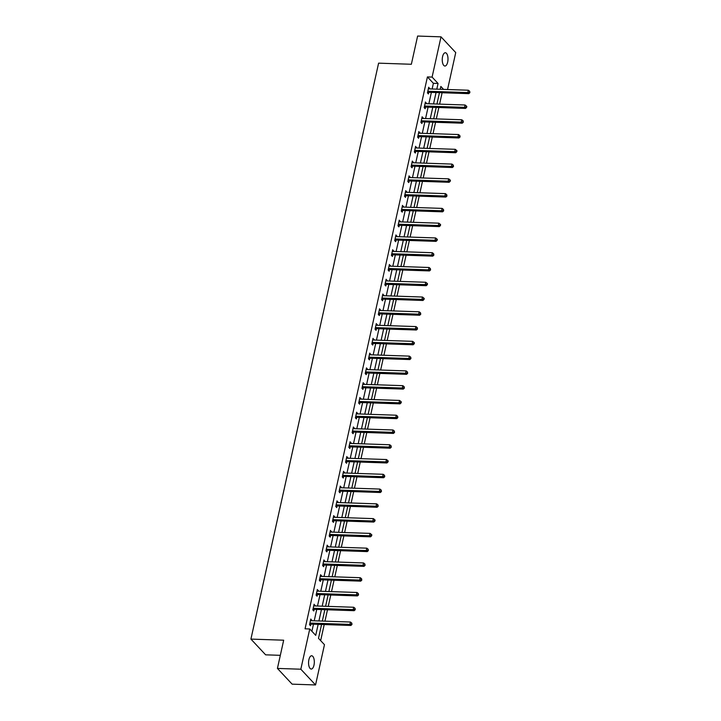 <?xml version="1.0" encoding="UTF-8"?>
<svg xmlns="http://www.w3.org/2000/svg" width="721" height="721" viewBox="0 0 721 721"><rect width="100%" height="100%" fill="white"/><g stroke="black" fill="none" stroke-linecap="round" stroke-linejoin="round"><path stroke-width="1.08" d="M308.894 659.688A6.642 2.875 -88.1 0 1 311.661 655.768A6.642 2.875 -88.1 0 1 313.986 665.132A6.642 2.875 -88.1 0 1 311.211 669.052A6.642 2.875 -88.1 0 1 308.894 659.688M442.577 56.662A6.642 2.875 -88.1 0 1 445.353 52.741A6.642 2.875 -88.1 0 1 447.669 62.105A6.642 2.875 -88.1 0 1 444.902 66.026A6.642 2.875 -88.1 0 1 442.577 56.662M280.325 655.326L265.634 654.83L250.917 639.094L378.597 63.16L411.358 64.268L417.621 36.05L441.018 36.843L455.735 52.579L447.543 89.521M320.656 640.627L324.216 624.557M324.964 621.169L327.487 609.786M328.244 606.397L330.768 595.014M331.516 591.626L334.039 580.243M334.796 576.845L337.32 565.462M338.068 562.074L340.591 550.691M341.339 547.302L343.863 535.919M344.62 532.531L347.143 521.148M347.892 517.759L350.415 506.376M351.163 502.988L353.687 491.605M354.444 488.216L356.967 476.833M357.715 473.445L360.239 462.062M360.996 458.673L363.519 447.29M364.267 443.893L366.791 432.51M367.539 429.121L370.062 417.738M370.819 414.35L373.343 402.967M374.091 399.578L376.614 388.195M377.362 384.807L379.886 373.424M380.643 370.035L383.166 358.652M383.914 355.264L386.438 343.881M387.195 340.492L389.719 329.109M390.467 325.721L392.99 314.338M393.738 310.949L396.262 299.557M397.019 296.169L399.542 284.786M400.29 281.397L402.814 270.014M403.571 266.626L406.094 255.243M406.842 251.854L409.366 240.472M410.114 237.083L412.637 225.7M413.394 222.311L415.918 210.929M416.666 207.54L419.189 196.157M419.937 192.768L422.461 181.386M423.218 177.997L425.741 166.614M426.49 163.216L429.013 151.834M429.77 148.445L432.294 137.062M433.042 133.673L435.565 122.291M436.313 118.902L438.837 107.519M439.594 104.13L442.117 92.748M321.575 624.467L318.502 638.328L324.468 644.7L315.546 684.95L300.828 669.214L309.751 628.973L315.717 635.354L318.15 624.35M300.828 669.214L277.423 668.421L292.14 684.157L315.546 684.95M432.122 88.998L433.384 83.312L427.418 76.931L305.064 628.811L309.751 628.973M311.905 631.272L313.473 624.188M314.221 620.799L316.744 609.416M317.501 606.028L320.025 594.645M320.773 591.256L323.296 579.873M324.044 576.485L326.568 565.102M327.325 561.713L329.848 550.33M330.597 546.942L333.12 535.559M333.877 532.17L336.401 520.787M337.149 517.399L339.672 506.016M340.42 502.627L342.944 491.235M343.701 487.847L346.224 476.464M346.972 473.075L349.496 461.692M350.253 458.304L352.776 446.921M353.524 443.532L356.048 432.149M356.796 428.761L359.319 417.378M360.076 413.989L362.6 402.606M363.348 399.218L365.871 387.835M366.619 384.446L369.143 373.063M369.9 369.675L372.424 358.292M373.172 354.894L375.695 343.511M376.452 340.123L378.976 328.74M379.724 325.351L382.247 313.968M382.995 310.58L385.519 299.197M386.276 295.808L388.799 284.425M389.547 281.037L392.071 269.654M392.819 266.265L395.342 254.883M396.099 251.494L398.623 240.111M399.371 236.722L401.894 225.34M402.651 221.951L405.175 210.559M405.923 207.17L408.447 195.788M409.195 192.399L411.718 181.016M412.475 177.627L414.999 166.245M415.747 162.856L418.27 151.473M419.027 148.084L421.551 136.702M422.299 133.313L424.822 121.93M425.57 118.541L428.094 107.159M428.851 103.77L431.374 92.387M429.563 88.908L428.707 87.205L427.445 92.892L428.436 93.955L428.779 92.423M426.282 103.68L425.426 101.985L424.173 107.663L425.165 108.727L425.507 107.195M423.011 118.451L422.155 116.757L420.893 122.435L421.893 123.498L422.227 121.966M419.73 133.223L418.883 131.528L417.621 137.206L418.613 138.27L418.955 136.738M416.459 147.994L415.602 146.3L414.35 151.978L415.341 153.041L415.684 151.509M413.187 162.766L412.331 161.071L411.069 166.749L412.07 167.813L412.403 166.281M409.907 177.546L409.059 175.843L407.798 181.53L408.789 182.584L409.131 181.052M406.635 192.318L405.779 190.614L404.517 196.301L405.517 197.365L405.851 195.833M403.363 207.089L402.507 205.386L401.246 211.073L402.237 212.136L402.579 210.604M400.083 221.861L399.227 220.157L397.974 225.844L398.965 226.908L399.308 225.376M396.811 236.632L395.955 234.938L394.693 240.616L395.694 241.679L396.027 240.147M393.531 251.404L392.684 249.709L391.422 255.387L392.413 256.451L392.756 254.919M390.259 266.175L389.403 264.481L388.15 270.159L389.142 271.222L389.484 269.69M386.988 280.947L386.132 279.252L384.87 284.93L385.861 285.994L386.204 284.462M383.707 295.718L382.86 294.024L381.598 299.702L382.59 300.765L382.932 299.233M380.436 310.499L379.579 308.795L378.318 314.473L379.318 315.537L379.652 314.005M377.155 325.27L376.308 323.567L375.046 329.254L376.038 330.317L376.38 328.776M373.884 340.042L373.027 338.338L371.775 344.025L372.766 345.089L373.108 343.556M370.612 354.813L369.756 353.11L368.494 358.797L369.494 359.86L369.828 358.328M367.331 369.585L366.484 367.881L365.223 373.568L366.214 374.632L366.556 373.099M364.06 384.356L363.204 382.662L361.942 388.34L362.942 389.403L363.285 387.871M360.788 399.128L359.932 397.433L358.67 403.111L359.662 404.175L360.004 402.642M357.508 413.899L356.652 412.205L355.399 417.883L356.39 418.946L356.733 417.414M354.236 428.671L353.38 426.976L352.118 432.654L353.119 433.718L353.452 432.185M350.956 443.442L350.109 441.748L348.847 447.426L349.838 448.489L350.181 446.957M347.684 458.223L346.828 456.519L345.575 462.206L346.567 463.27L346.909 461.728M344.413 472.994L343.556 471.291L342.295 476.978L343.295 478.041L343.629 476.509M341.132 487.766L340.285 486.062L339.023 491.749L340.015 492.813L340.357 491.28M337.861 502.537L337.004 500.834L335.743 506.521L336.743 507.584L337.077 506.052M334.589 517.308L333.733 515.614L332.471 521.292L333.462 522.355L333.805 520.823M331.309 532.08L330.452 530.386L329.2 536.063L330.191 537.127L330.533 535.595M328.037 546.851L327.181 545.157L325.919 550.835L326.919 551.898L327.253 550.366M324.756 561.623L323.909 559.929L322.647 565.606L323.639 566.67L323.981 565.138M321.485 576.394L320.629 574.7L319.376 580.378L320.367 581.441L320.71 579.909M318.213 591.175L317.357 589.472L316.095 595.158L317.087 596.213L317.429 594.681M314.933 605.946L314.086 604.243L312.824 609.93L313.815 610.993L314.158 609.461M311.661 620.718L310.805 619.015L309.543 624.701L310.544 625.765L310.877 624.233M277.423 668.421L283.677 640.203L250.917 639.094M427.418 76.931L432.095 77.084L441.018 36.843M436.8 89.152L438.062 83.465L432.095 77.084M318.907 620.961L321.431 609.578M322.179 606.19L324.702 594.807M325.45 591.418L327.974 580.035M328.731 576.647L331.254 565.264M332.002 561.875L334.526 550.493M335.283 547.095L337.807 535.712M338.555 532.323L341.078 520.941M341.826 517.552L344.35 506.169M345.107 502.78L347.63 491.398M348.378 488.009L350.902 476.626M351.65 473.237L354.173 461.855M354.93 458.466L357.454 447.083M358.202 443.694L360.725 432.312M361.482 428.923L364.006 417.54M364.754 414.151L367.277 402.76M368.025 399.371L370.549 387.988M371.306 384.599L373.829 373.217M374.578 369.828L377.101 358.445M377.858 355.056L380.382 343.674M381.13 340.285L383.653 328.902M384.401 325.513L386.925 314.131M387.682 310.742L390.205 299.359M390.953 295.97L393.477 284.588M394.225 281.199L396.748 269.807M397.505 266.419L400.029 255.036M400.777 251.647L403.3 240.264M404.057 236.876L406.581 225.493M407.329 222.104L409.852 210.721M410.6 207.333L413.124 195.95M413.881 192.561L416.405 181.178M417.153 177.79L419.676 166.407M420.424 163.018L422.948 151.635M423.705 148.247L426.228 136.864M426.976 133.466L429.5 122.083M430.257 118.695L432.78 107.312M433.528 103.923L436.052 92.54M443.595 89.386L440.846 86.439L440.225 89.269M439.468 92.658L436.944 104.04M436.196 107.429L433.672 118.812M432.924 122.2L430.401 133.583M429.644 136.972L427.12 148.355M426.372 151.743L423.849 163.135M423.092 166.524L420.568 177.907M419.82 181.295L417.297 192.678M416.549 196.067L414.025 207.45M413.268 210.838L410.745 222.221M409.997 225.61L407.473 236.993M406.716 240.381L404.193 251.764M403.445 255.153L400.921 266.536M400.173 269.924L397.65 281.307M396.892 284.696L394.369 296.079M393.621 299.476L391.097 310.859M390.349 314.248L387.826 325.631M387.069 329.019L384.545 340.402M383.797 343.791L381.274 355.174M380.517 358.562L377.993 369.945M377.245 373.334L374.722 384.717M373.974 388.105L371.45 399.488M370.693 402.877L368.17 414.26M367.422 417.648L364.898 429.031M364.15 432.42L361.627 443.812M360.87 447.2L358.346 458.583M357.598 461.972L355.074 473.355M354.317 476.743L351.794 488.126M351.046 491.515L348.522 502.897M347.774 506.286L345.251 517.669M344.494 521.058L341.97 532.44M341.222 535.829L338.699 547.212M337.942 550.601L335.418 561.983M334.67 565.372L332.147 576.764M331.399 580.153L328.875 591.535M328.118 594.924L325.595 606.307M324.847 609.696L322.323 621.078M433.384 83.312L438.062 83.465M428.481 88.232L429.698 88.268M425.201 103.004L426.426 103.049M421.929 117.775L423.146 117.82M418.658 132.547L419.874 132.592M415.377 147.318L416.603 147.363M412.106 162.09L413.322 162.135M408.825 176.861L410.051 176.906M405.553 191.642L406.779 191.678M402.282 206.413L403.499 206.449M399.001 221.185L400.227 221.221M395.73 235.956L396.947 235.992M392.458 250.728L393.675 250.773M389.178 265.499L390.403 265.544M385.906 280.271L387.123 280.316M382.626 295.042L383.851 295.087M379.354 309.814L380.571 309.859M376.083 324.594L377.299 324.63M372.802 339.366L374.028 339.402M369.531 354.137L370.747 354.173M366.25 368.909L367.476 368.945M362.978 383.68L364.204 383.725M359.707 398.452L360.924 398.497M356.426 413.223L357.652 413.268M353.155 427.995L354.371 428.04M349.883 442.766L351.1 442.811M346.603 457.547L347.828 457.583M343.331 472.318L344.548 472.354M340.051 487.09L341.276 487.126M336.779 501.861L338.005 501.897M333.508 516.633L334.724 516.678M330.227 531.404L331.453 531.449M326.955 546.176L328.172 546.221M323.684 560.947L324.901 560.992M320.403 575.718L321.629 575.764M317.132 590.49L318.349 590.535M313.851 605.27L315.077 605.307M310.58 620.042L311.796 620.078M428.301 91.252L429.292 92.315L468.794 93.649L467.803 92.585L428.301 91.252A1.036 0.856 -43.1 0 0 427.932 91.306L427.787 91.36M469.479 92.234L469.876 92.667L469.686 91.288L469.479 92.234L467.803 92.585L468.326 90.224L428.824 88.881A1.036 0.856 -43.1 0 1 428.49 88.8L428.364 88.746M429.292 92.315A1.036 0.856 -43.1 0 0 428.932 92.369L427.445 92.874M468.794 93.649L469.876 92.667M469.686 91.288L468.326 90.224M425.03 106.023L426.021 107.087L465.523 108.42L464.531 107.357L425.03 106.023A1.036 0.856 -43.1 0 0 424.66 106.077L424.507 106.131M466.199 107.014L466.595 107.438L466.811 106.492L466.415 106.059L466.199 107.014L464.531 107.357L465.054 104.996L425.552 103.653A1.036 0.856 -43.1 0 1 425.219 103.572L425.093 103.518M426.021 107.087A1.036 0.856 -43.1 0 0 425.651 107.141L424.173 107.645M465.523 108.42L466.595 107.438M466.415 106.059L465.054 104.996M421.749 120.795L422.74 121.858L462.251 123.192L461.251 122.128L421.749 120.795A1.036 0.856 -43.1 0 0 421.388 120.849L421.235 120.903M462.927 121.786L463.324 122.209L463.134 120.84L462.927 121.786L461.251 122.128L461.773 119.767L422.272 118.424A1.036 0.856 -43.1 0 1 421.938 118.343L421.812 118.289M422.74 121.858A1.036 0.856 -43.1 0 0 422.38 121.912L420.902 122.426M462.251 123.192L463.324 122.209M463.134 120.84L461.773 119.767M418.477 135.566L419.469 136.63L458.971 137.972L457.979 136.909L418.477 135.566A1.036 0.856 -43.1 0 0 418.108 135.62L417.964 135.674M459.647 136.557L460.052 136.981L459.863 135.611L459.647 136.557L457.979 136.909L458.502 134.539L419 133.196A1.036 0.856 -43.1 0 1 418.667 133.124L418.54 133.061M419.469 136.63A1.036 0.856 -43.1 0 0 419.108 136.684L417.621 137.197M458.971 137.972L460.052 136.981M459.863 135.611L458.502 134.539M415.197 150.338L416.197 151.401L455.699 152.744L454.699 151.68L415.197 150.338A1.036 0.856 -43.1 0 0 414.836 150.401L414.683 150.446M456.375 151.329L456.772 151.752L456.988 150.806L456.582 150.383L456.375 151.329L454.699 151.68L455.23 149.31L415.729 147.976A1.036 0.856 -43.1 0 1 415.395 147.895L415.269 147.832M416.197 151.401A1.036 0.856 -43.1 0 0 415.828 151.464L414.35 151.969M455.699 152.744L456.772 151.752M456.582 150.383L455.23 149.31M411.925 165.109L412.917 166.172L452.418 167.515L451.427 166.452L411.925 165.109A1.036 0.856 -43.1 0 0 411.565 165.172L411.412 165.217M453.103 166.1L453.5 166.524L453.311 165.154L453.103 166.1L451.427 166.452L451.95 164.082L412.448 162.748A1.036 0.856 -43.1 0 1 412.115 162.667L411.988 162.604M412.917 166.172A1.036 0.856 -43.1 0 0 412.556 166.236L411.078 166.74M452.418 167.515L453.5 166.524M453.311 165.154L451.95 164.082M408.654 179.88L409.645 180.944L449.147 182.287L448.156 181.223L408.654 179.88A1.036 0.856 -43.1 0 0 408.284 179.944L408.14 179.989M449.823 180.872L450.219 181.295L450.436 180.349L450.039 179.926L449.823 180.872L448.156 181.223L448.678 178.853L409.177 177.519A1.036 0.856 -43.1 0 1 408.843 177.438L408.717 177.375M409.645 180.944A1.036 0.856 -43.1 0 0 409.276 181.007L407.798 181.512M449.147 182.287L450.219 181.295M450.039 179.926L448.678 178.853M405.373 194.661L406.374 195.724L445.875 197.058L444.875 195.995L405.373 194.661A1.036 0.856 -43.1 0 0 405.013 194.715L404.86 194.769M446.551 195.643L446.948 196.067L446.759 194.697L446.551 195.643L444.875 195.995L445.407 193.625L405.896 192.291A1.036 0.856 -43.1 0 1 405.562 192.21L405.445 192.146M406.374 195.724A1.036 0.856 -43.1 0 0 406.004 195.779L404.526 196.283M445.875 197.058L446.948 196.067M446.759 194.697L445.407 193.625M402.102 209.432L403.093 210.496L442.595 211.83L441.603 210.766L402.102 209.432A1.036 0.856 -43.1 0 0 401.732 209.487L401.588 209.541M443.28 210.415L443.676 210.838L443.487 209.469L443.28 210.415L441.603 210.766L442.126 208.396L402.624 207.062A1.036 0.856 -43.1 0 1 402.291 206.981L402.165 206.918M403.093 210.496A1.036 0.856 -43.1 0 0 402.733 210.55L401.246 211.055M442.595 211.83L443.676 210.838M443.487 209.469L442.126 208.396M398.821 224.204L399.822 225.267L439.323 226.601L438.332 225.538L398.821 224.204A1.036 0.856 -43.1 0 0 398.461 224.258L398.307 224.312M439.999 225.186L440.396 225.619L440.612 224.673L440.207 224.24L439.999 225.186L438.332 225.538L438.855 223.177L399.353 221.834A1.036 0.856 -43.1 0 1 399.019 221.753L398.893 221.698M399.822 225.267A1.036 0.856 -43.1 0 0 399.452 225.322L397.974 225.826M439.323 226.601L440.396 225.619M440.207 224.24L438.855 223.177M395.55 238.975L396.541 240.039L436.052 241.373L435.051 240.309L395.55 238.975A1.036 0.856 -43.1 0 0 395.189 239.03L395.036 239.084M436.728 239.967L437.124 240.39L437.332 239.444L436.935 239.011L436.728 239.967L435.051 240.309L435.574 237.948L396.072 236.605A1.036 0.856 -43.1 0 1 395.739 236.524L395.613 236.47M396.541 240.039A1.036 0.856 -43.1 0 0 396.18 240.093L394.702 240.598M436.052 241.373L437.124 240.39M436.935 239.011L435.574 237.948M392.278 253.747L393.269 254.81L432.771 256.144L431.78 255.081L392.278 253.747A1.036 0.856 -43.1 0 0 391.909 253.801L391.764 253.855M433.447 254.738L433.853 255.162L433.663 253.792L433.447 254.738L431.78 255.081L432.303 252.72L392.801 251.377A1.036 0.856 -43.1 0 1 392.467 251.296L392.341 251.241M393.269 254.81A1.036 0.856 -43.1 0 0 392.909 254.864L391.422 255.369M432.771 256.144L433.853 255.162M433.663 253.792L432.303 252.72M388.998 268.518L389.998 269.582L429.5 270.925L428.499 269.861L388.998 268.518A1.036 0.856 -43.1 0 0 388.637 268.572L388.484 268.627M430.176 269.51L430.572 269.933L430.383 268.563L430.176 269.51L428.499 269.861L429.031 267.491L389.529 266.148A1.036 0.856 -43.1 0 1 389.187 266.076L389.07 266.013M389.998 269.582A1.036 0.856 -43.1 0 0 389.628 269.636L388.15 270.15M429.5 270.925L430.572 269.933M430.383 268.563L429.031 267.491M385.726 283.29L386.717 284.353L426.219 285.696L425.228 284.633L385.726 283.29A1.036 0.856 -43.1 0 0 385.356 283.353L385.212 283.398M426.904 284.281L427.301 284.705L427.508 283.759L427.111 283.335L426.904 284.281L425.228 284.633L425.75 282.262L386.249 280.929A1.036 0.856 -43.1 0 1 385.915 280.848L385.789 280.784M386.717 284.353A1.036 0.856 -43.1 0 0 386.357 284.407L384.879 284.921M426.219 285.696L427.301 284.705M427.111 283.335L425.75 282.262M382.454 298.061L383.446 299.125L422.948 300.468L421.956 299.404L382.454 298.061A1.036 0.856 -43.1 0 0 382.085 298.124L381.932 298.17M423.624 299.053L424.02 299.476L424.236 298.53L423.84 298.106L423.624 299.053L421.956 299.404L422.479 297.034L382.977 295.7A1.036 0.856 -43.1 0 1 382.644 295.619L382.518 295.556M383.446 299.125A1.036 0.856 -43.1 0 0 383.076 299.188L381.598 299.693M422.948 300.468L424.02 299.476M423.84 298.106L422.479 297.034M379.174 312.833L380.165 313.896L419.676 315.239L418.676 314.176L379.174 312.833A1.036 0.856 -43.1 0 0 378.813 312.896L378.66 312.941M420.352 313.824L420.749 314.248L420.559 312.878L420.352 313.824L418.676 314.176L419.207 311.805L379.697 310.472A1.036 0.856 -43.1 0 1 379.363 310.39L379.237 310.327M380.165 313.896A1.036 0.856 -43.1 0 0 379.805 313.959L378.327 314.464M419.676 315.239L420.749 314.248M420.559 312.878L419.207 311.805M375.902 327.613L376.894 328.677L416.396 330.011L415.404 328.947L375.902 327.613A1.036 0.856 -43.1 0 0 375.533 327.667L375.389 327.722M417.08 328.596L417.477 329.019L417.288 327.649L417.08 328.596L415.404 328.947L415.927 326.577L376.425 325.243A1.036 0.856 -43.1 0 1 376.092 325.162L375.965 325.099M376.894 328.677A1.036 0.856 -43.1 0 0 376.533 328.731L375.046 329.236M416.396 330.011L417.477 329.019M417.288 327.649L415.927 326.577M372.622 342.385L373.622 343.448L413.124 344.782L412.133 343.719L372.622 342.385A1.036 0.856 -43.1 0 0 372.261 342.439L372.108 342.493M413.8 343.367L414.196 343.791L414.413 342.845L414.007 342.421L413.8 343.367L412.133 343.719L412.655 341.348L373.154 340.015A1.036 0.856 -43.1 0 1 372.82 339.933L372.694 339.87M373.622 343.448A1.036 0.856 -43.1 0 0 373.253 343.502L371.775 344.007M413.124 344.782L414.196 343.791M414.007 342.421L412.655 341.348M369.35 357.156L370.342 358.22L409.843 359.554L408.852 358.49L369.35 357.156A1.036 0.856 -43.1 0 0 368.99 357.21L368.837 357.265M410.528 358.139L410.925 358.571L410.736 357.192L410.528 358.139L408.852 358.49L409.375 356.129L369.873 354.786A1.036 0.856 -43.1 0 1 369.54 354.705L369.413 354.642M370.342 358.22A1.036 0.856 -43.1 0 0 369.981 358.274L368.503 358.779M409.843 359.554L410.925 358.571M410.736 357.192L409.375 356.129M366.079 371.928L367.07 372.991L406.572 374.325L405.581 373.262L366.079 371.928A1.036 0.856 -43.1 0 0 365.709 371.982L365.565 372.036M407.248 372.91L407.653 373.343L407.464 371.964L407.248 372.91L405.581 373.262L406.103 370.9L366.601 369.558A1.036 0.856 -43.1 0 1 366.268 369.476L366.142 369.422M367.07 372.991A1.036 0.856 -43.1 0 0 366.71 373.045L365.223 373.55M406.572 374.325L407.653 373.343M407.464 371.964L406.103 370.9M362.798 386.699L363.799 387.763L403.3 389.097L402.3 388.033L362.798 386.699A1.036 0.856 -43.1 0 0 362.438 386.753L362.284 386.807M403.976 387.691L404.373 388.114L404.184 386.744L403.976 387.691L402.3 388.033L402.832 385.672L363.321 384.329A1.036 0.856 -43.1 0 1 362.987 384.248L362.87 384.194M363.799 387.763A1.036 0.856 -43.1 0 0 363.429 387.817L361.951 388.322M403.3 389.097L404.373 388.114M404.184 386.744L402.832 385.672M359.527 401.471L360.518 402.534L400.02 403.868L399.028 402.814L359.527 401.471A1.036 0.856 -43.1 0 0 359.157 401.525L359.013 401.579M400.705 402.462L401.101 402.886L401.309 401.939L400.912 401.516L400.705 402.462L399.028 402.814L399.551 400.443L360.049 399.101A1.036 0.856 -43.1 0 1 359.716 399.028L359.59 398.965M360.518 402.534A1.036 0.856 -43.1 0 0 360.158 402.588L358.67 403.102M400.02 403.868L401.101 402.886M400.912 401.516L399.551 400.443M356.255 416.242L357.246 417.306L396.748 418.649L395.757 417.585L356.255 416.242A1.036 0.856 -43.1 0 0 355.886 416.296L355.732 416.35M397.424 417.234L397.821 417.657L397.641 416.287L397.424 417.234L395.757 417.585L396.28 415.215L356.778 413.881A1.036 0.856 -43.1 0 1 356.444 413.8L356.318 413.737M357.246 417.306A1.036 0.856 -43.1 0 0 356.877 417.36L355.399 417.874M396.748 418.649L397.821 417.657M397.641 416.287L396.28 415.215M352.975 431.014L353.966 432.077L393.477 433.42L392.476 432.357L352.975 431.014A1.036 0.856 -43.1 0 0 352.614 431.077L352.461 431.122M394.153 432.005L394.549 432.429L394.36 431.059L394.153 432.005L392.476 432.357L392.999 429.986L353.497 428.653A1.036 0.856 -43.1 0 1 353.164 428.571L353.038 428.508M353.966 432.077A1.036 0.856 -43.1 0 0 353.605 432.14L352.127 432.645M393.477 433.42L394.549 432.429M394.36 431.059L392.999 429.986M349.703 445.785L350.694 446.849L390.196 448.192L389.205 447.128L349.703 445.785A1.036 0.856 -43.1 0 0 349.334 445.848L349.189 445.893M390.872 446.777L391.278 447.2L391.088 445.83L390.872 446.777L389.205 447.128L389.728 444.758L350.226 443.424A1.036 0.856 -43.1 0 1 349.892 443.343L349.766 443.28M350.694 446.849A1.036 0.856 -43.1 0 0 350.334 446.912L348.847 447.417M390.196 448.192L391.278 447.2M391.088 445.83L389.728 444.758M346.422 460.566L347.423 461.62L386.925 462.963L385.924 461.9L346.422 460.566A1.036 0.856 -43.1 0 0 346.062 460.62L345.909 460.665M387.601 461.548L387.997 461.972L388.213 461.025L387.808 460.602L387.601 461.548L385.924 461.9L386.456 459.529L346.954 458.195A1.036 0.856 -43.1 0 1 346.621 458.114L346.495 458.051M347.423 461.62A1.036 0.856 -43.1 0 0 347.053 461.683L345.575 462.188M386.925 462.963L387.997 461.972M387.808 460.602L386.456 459.529M343.151 475.337L344.142 476.401L383.644 477.735L382.653 476.671L343.151 475.337A1.036 0.856 -43.1 0 0 342.79 475.391L342.637 475.445M384.329 476.32L384.726 476.743L384.536 475.373L384.329 476.32L382.653 476.671L383.175 474.301L343.674 472.967A1.036 0.856 -43.1 0 1 343.34 472.886L343.214 472.823M344.142 476.401A1.036 0.856 -43.1 0 0 343.782 476.455L342.304 476.96M383.644 477.735L384.726 476.743M384.536 475.373L383.175 474.301M339.879 490.109L340.871 491.172L380.373 492.506L379.381 491.443L339.879 490.109A1.036 0.856 -43.1 0 0 339.51 490.163L339.366 490.217M381.048 491.091L381.445 491.524L381.265 490.145L381.048 491.091L379.381 491.443L379.904 489.072L340.402 487.738A1.036 0.856 -43.1 0 1 340.069 487.657L339.942 487.594M340.871 491.172A1.036 0.856 -43.1 0 0 340.501 491.226L339.023 491.731M380.373 492.506L381.445 491.524M381.265 490.145L379.904 489.072M336.599 504.88L337.599 505.944L377.101 507.278L376.101 506.214L336.599 504.88A1.036 0.856 -43.1 0 0 336.238 504.934L336.085 504.988M377.777 505.863L378.174 506.295L377.984 504.916L377.777 505.863L376.101 506.214L376.632 503.853L337.122 502.51A1.036 0.856 -43.1 0 1 336.788 502.429L336.662 502.375M337.599 505.944A1.036 0.856 -43.1 0 0 337.23 505.998L335.752 506.502M377.101 507.278L378.174 506.295M377.984 504.916L376.632 503.853M333.327 519.652L334.319 520.715L373.82 522.049L372.829 520.986L333.327 519.652A1.036 0.856 -43.1 0 0 332.958 519.706L332.814 519.76M374.505 520.643L374.902 521.067L375.109 520.12L374.713 519.688L374.505 520.643L372.829 520.986L373.352 518.624L333.85 517.281A1.036 0.856 -43.1 0 1 333.517 517.2L333.39 517.146M334.319 520.715A1.036 0.856 -43.1 0 0 333.958 520.769L332.471 521.274M373.82 522.049L374.902 521.067M374.713 519.688L373.352 518.624M330.047 534.423L331.047 535.487L370.549 536.821L369.558 535.757L330.047 534.423A1.036 0.856 -43.1 0 0 329.686 534.477L329.533 534.531M371.225 535.415L371.621 535.838L371.838 534.892L371.432 534.468L371.225 535.415L369.558 535.757L370.08 533.396L330.579 532.053A1.036 0.856 -43.1 0 1 330.245 531.972L330.119 531.918M331.047 535.487A1.036 0.856 -43.1 0 0 330.678 535.541L329.2 536.054M370.549 536.821L371.621 535.838M371.432 534.468L370.08 533.396M326.775 549.195L327.767 550.258L367.277 551.601L366.277 550.538L326.775 549.195A1.036 0.856 -43.1 0 0 326.415 549.249L326.262 549.303M367.953 550.186L368.35 550.61L368.161 549.24L367.953 550.186L366.277 550.538L366.8 548.167L327.298 546.824A1.036 0.856 -43.1 0 1 326.964 546.752L326.838 546.689M327.767 550.258A1.036 0.856 -43.1 0 0 327.406 550.312L325.928 550.826M367.277 551.601L368.35 550.61M368.161 549.24L366.8 548.167M323.504 563.966L324.495 565.03L363.997 566.373L363.005 565.309L323.504 563.966A1.036 0.856 -43.1 0 0 323.134 564.029L322.99 564.074M364.673 564.958L365.078 565.381L364.889 564.011L364.673 564.958L363.005 565.309L363.528 562.939L324.026 561.605A1.036 0.856 -43.1 0 1 323.693 561.524L323.567 561.461M324.495 565.03A1.036 0.856 -43.1 0 0 324.135 565.093L322.647 565.597M363.997 566.373L365.078 565.381M364.889 564.011L363.528 562.939M320.223 578.738L321.224 579.801L360.725 581.144L359.725 580.081L320.223 578.738A1.036 0.856 -43.1 0 0 319.863 578.801L319.709 578.846M361.401 579.729L361.798 580.153L361.609 578.783L361.401 579.729L359.725 580.081L360.257 577.71L320.755 576.376A1.036 0.856 -43.1 0 1 320.412 576.295L320.295 576.232M321.224 579.801A1.036 0.856 -43.1 0 0 320.854 579.864L319.376 580.369M360.725 581.144L361.798 580.153M361.609 578.783L360.257 577.71M316.952 593.509L317.943 594.573L357.445 595.916L356.453 594.852L316.952 593.509A1.036 0.856 -43.1 0 0 316.582 593.572L316.438 593.617M358.13 594.501L358.526 594.924L358.337 593.554L358.13 594.501L356.453 594.852L356.976 592.482L317.474 591.148A1.036 0.856 -43.1 0 1 317.141 591.067L317.015 591.004M317.943 594.573A1.036 0.856 -43.1 0 0 317.582 594.636L316.095 595.14M357.445 595.916L358.526 594.924M358.337 593.554L356.976 592.482M313.68 608.29L314.671 609.353L354.173 610.687L353.182 609.624L313.68 608.29A1.036 0.856 -43.1 0 0 313.311 608.344L313.157 608.398M354.849 609.272L355.246 609.696L355.065 608.326L354.849 609.272L353.182 609.624L353.705 607.253L314.203 605.919A1.036 0.856 -43.1 0 1 313.869 605.838L313.743 605.775M314.671 609.353A1.036 0.856 -43.1 0 0 314.302 609.407L312.824 609.912M354.173 610.687L355.246 609.696M355.065 608.326L353.705 607.253M310.4 623.061L311.391 624.125L350.902 625.458L349.901 624.395L310.4 623.061A1.036 0.856 -43.1 0 0 310.039 623.115L309.886 623.169M351.578 624.044L351.974 624.467L351.785 623.097L351.578 624.044L349.901 624.395L350.433 622.025L310.922 620.691A1.036 0.856 -43.1 0 1 310.589 620.61L310.463 620.547M311.391 624.125A1.036 0.856 -43.1 0 0 311.03 624.179L309.552 624.683M350.902 625.458L351.974 624.467M351.785 623.097L350.433 622.025M427.932 91.306L428.932 92.369M424.66 106.077L425.651 107.141M421.388 120.849L422.38 121.912M418.108 135.62L419.108 136.684M414.836 150.401L415.828 151.464M411.565 165.172L412.556 166.236M408.284 179.944L409.276 181.007M405.013 194.715L406.004 195.779M401.732 209.487L402.733 210.55M398.461 224.258L399.452 225.322M395.189 239.03L396.18 240.093M391.909 253.801L392.909 254.864M388.637 268.572L389.628 269.636M385.356 283.353L386.357 284.407M382.085 298.124L383.076 299.188M378.813 312.896L379.805 313.959M375.533 327.667L376.533 328.731M372.261 342.439L373.253 343.502M368.99 357.21L369.981 358.274M365.709 371.982L366.71 373.045M362.438 386.753L363.429 387.817M359.157 401.525L360.158 402.588M355.886 416.296L356.877 417.36M352.614 431.077L353.605 432.14M349.334 445.848L350.334 446.912M346.062 460.62L347.053 461.683M342.79 475.391L343.782 476.455M339.51 490.163L340.501 491.226M336.238 504.934L337.23 505.998M332.958 519.706L333.958 520.769M329.686 534.477L330.678 535.541M326.415 549.249L327.406 550.312M323.134 564.029L324.135 565.093M319.863 578.801L320.854 579.864M316.582 593.572L317.582 594.636M313.311 608.344L314.302 609.407M310.039 623.115L311.03 624.179"/></g></svg>
